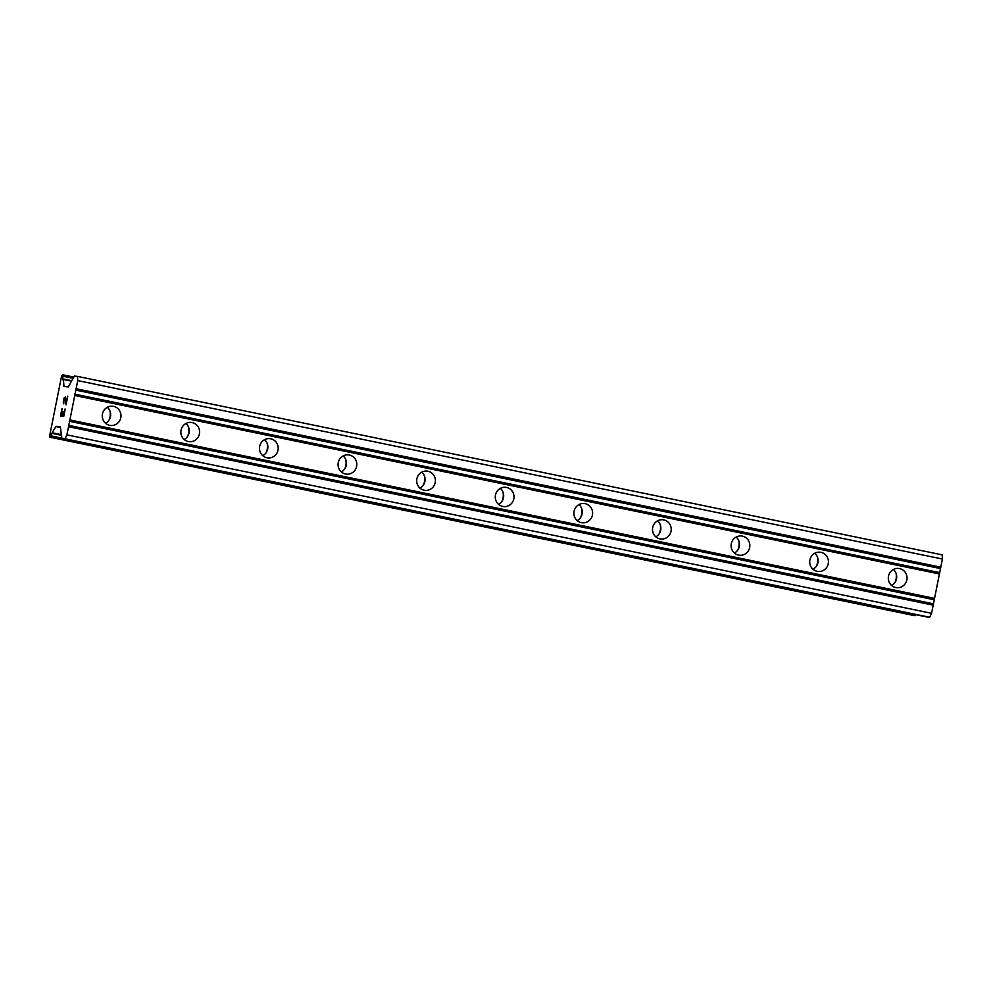 <?xml version="1.0" encoding="UTF-8"?>
<svg xmlns="http://www.w3.org/2000/svg" width="992" height="992" viewBox="0 0 992 992"><rect width="100%" height="100%" fill="white"/><g stroke="black" fill="none" stroke-linecap="round" stroke-linejoin="round"><path stroke-width="1.49" d="M895.776 587.549A9.684 9.362 -83.8 0 1 888.423 576.6A9.684 9.362 -83.8 0 1 899.57 568.565A9.684 9.362 -83.8 0 1 906.924 579.502A9.684 9.362 -83.8 0 1 895.776 587.549M817.172 571.33A9.684 9.362 -83.8 0 1 809.819 560.381A9.684 9.362 -83.8 0 1 820.967 552.333A9.684 9.362 -83.8 0 1 828.32 563.282A9.684 9.362 -83.8 0 1 817.172 571.33M738.569 555.111A9.684 9.362 -83.8 0 1 731.216 544.162A9.684 9.362 -83.8 0 1 742.363 536.114A9.684 9.362 -83.8 0 1 749.716 547.063A9.684 9.362 -83.8 0 1 738.569 555.111M659.965 538.892A9.684 9.362 -83.8 0 1 652.612 527.942A9.684 9.362 -83.8 0 1 663.76 519.895A9.684 9.362 -83.8 0 1 671.113 530.844A9.684 9.362 -83.8 0 1 659.965 538.892M581.349 522.66A9.684 9.362 -83.8 0 1 574.008 511.711A9.684 9.362 -83.8 0 1 585.156 503.676A9.684 9.362 -83.8 0 1 592.497 514.625A9.684 9.362 -83.8 0 1 581.349 522.66M502.746 506.441A9.684 9.362 -83.8 0 1 495.392 495.492A9.684 9.362 -83.8 0 1 506.54 487.444A9.684 9.362 -83.8 0 1 513.893 498.393A9.684 9.362 -83.8 0 1 502.746 506.441M424.142 490.222A9.684 9.362 -83.8 0 1 416.789 479.272A9.684 9.362 -83.8 0 1 427.936 471.225A9.684 9.362 -83.8 0 1 435.29 482.174A9.684 9.362 -83.8 0 1 424.142 490.222M345.538 474.002A9.684 9.362 -83.8 0 1 338.185 463.053A9.684 9.362 -83.8 0 1 349.333 455.006A9.684 9.362 -83.8 0 1 356.686 465.955A9.684 9.362 -83.8 0 1 345.538 474.002M266.935 457.771A9.684 9.362 -83.8 0 1 259.582 446.834A9.684 9.362 -83.8 0 1 270.729 438.786A9.684 9.362 -83.8 0 1 278.082 449.736A9.684 9.362 -83.8 0 1 266.935 457.771M188.331 441.552A9.684 9.362 -83.8 0 1 180.978 430.602A9.684 9.362 -83.8 0 1 192.126 422.567A9.684 9.362 -83.8 0 1 199.479 433.504A9.684 9.362 -83.8 0 1 188.331 441.552M109.715 425.332A9.684 9.362 -83.8 0 1 102.374 414.383A9.684 9.362 -83.8 0 1 113.522 406.336A9.684 9.362 -83.8 0 1 120.863 417.285A9.684 9.362 -83.8 0 1 109.715 425.332M896.086 573.388A15.227 14.706 -83.8 0 1 895.119 582.279M817.482 557.169A15.227 14.706 -83.8 0 1 816.515 566.06M738.866 540.938A15.227 14.706 -83.8 0 1 737.912 549.828M660.263 524.718A15.227 14.706 -83.8 0 1 659.308 533.609M581.659 508.499A15.227 14.706 -83.8 0 1 580.692 517.39M503.056 492.28A15.227 14.706 -83.8 0 1 502.088 501.171M424.452 476.048A15.227 14.706 -83.8 0 1 423.485 484.939M345.848 459.829A15.227 14.706 -83.8 0 1 344.881 468.72M267.232 443.61A15.227 14.706 -83.8 0 1 266.278 452.501M188.629 427.391A15.227 14.706 -83.8 0 1 187.674 436.282M110.025 411.159A15.227 14.706 -83.8 0 1 109.058 420.062M60.847 415.226L62.174 415.375L60.847 415.226L62.136 408.778M62.149 415.375L62.856 411.854L62.174 415.375M63.066 411.878L62.372 415.4L63.674 415.536L62.397 415.4M63.674 415.536L64.964 409.088L63.699 415.536M61.913 408.754L60.475 416.045L61.913 408.754M65.187 409.113L63.736 416.392L60.462 416.045M63.91 402.975L63.575 403.806M63.314 402.541L63.401 401.301L63.339 402.541M63.401 401.301L63.885 398.883L63.426 401.301M63.885 398.883L64.282 397.68L63.91 398.883M65.336 396.54L66.191 403.05L67.568 396.192M66.179 403.05L67.543 396.192M65.162 397.408L64.096 398.982L63.736 402.963M67.766 396.217L66.042 404.848L65.323 398.003L66.055 404.773M55.986 426.324L51.844 433.318A3.732 0.955 101.7 0 0 51.051 435.872L50.48 437.236L49.6 436.034L61.64 375.794L62.967 374.84L62.955 376.266A3.732 0.955 101.7 0 0 62.719 378.882L62.868 379.874L63.451 379.502L63.947 386.446L68.287 386.917L74.412 376.08L77.488 376.402L77.736 380.593L66.898 434.856L65.026 438.811L61.938 438.476L60.326 426.796L55.986 426.324L60.438 427.254M926.602 616.925L61.938 438.476L926.602 616.925L929.678 617.26L931.562 613.304L942.4 559.029L942.152 554.85L77.488 376.402M49.662 437.15L914.326 615.598L915.641 614.656M107.322 407.266A9.684 9.362 -83.8 0 1 105.586 423.286M185.926 423.485A9.684 9.362 -83.8 0 1 184.19 439.506M264.529 439.704A9.684 9.362 -83.8 0 1 262.793 455.737M343.133 455.936A9.684 9.362 -83.8 0 1 341.409 471.956M421.749 472.155A9.684 9.362 -83.8 0 1 420.013 488.176M500.352 488.374A9.684 9.362 -83.8 0 1 498.616 504.395M578.956 504.593A9.684 9.362 -83.8 0 1 577.22 520.614M657.56 520.825A9.684 9.362 -83.8 0 1 655.824 536.846M736.163 537.044A9.684 9.362 -83.8 0 1 734.427 553.065M814.767 553.263A9.684 9.362 -83.8 0 1 813.043 569.284M893.383 569.482A9.684 9.362 -83.8 0 1 891.647 585.503M74.76 395.51L939.424 573.959M69.874 419.938L934.538 598.374M74.673 394.122L939.337 572.558M75.491 390.054L940.143 568.49M76.111 388.728L940.776 567.176M77.736 380.593L942.4 559.029M65.026 438.811L929.678 617.26M66.898 434.856L931.562 613.304M68.522 426.721L933.187 605.157M68.436 425.32L933.1 603.768M69.254 421.253L933.918 599.689M63.848 386.186L66.328 386.706M63.451 379.502L71.151 381.089M62.719 378.882L71.35 380.655M62.955 376.266L73.172 378.361M63.017 375.956L73.309 378.076M62.967 374.84L73.792 377.072L62.967 374.84M50.48 437.236L915.145 615.685M50.989 436.182L61.864 438.427M51.051 435.872L61.777 438.092M51.844 433.318L61.616 435.327M52.787 432.884L61.578 434.694M55.788 426.548L60.45 427.515M63.352 379.242L71.25 380.878M52.588 433.095L61.591 434.955M60.921 434L61.541 434.124"/></g></svg>
